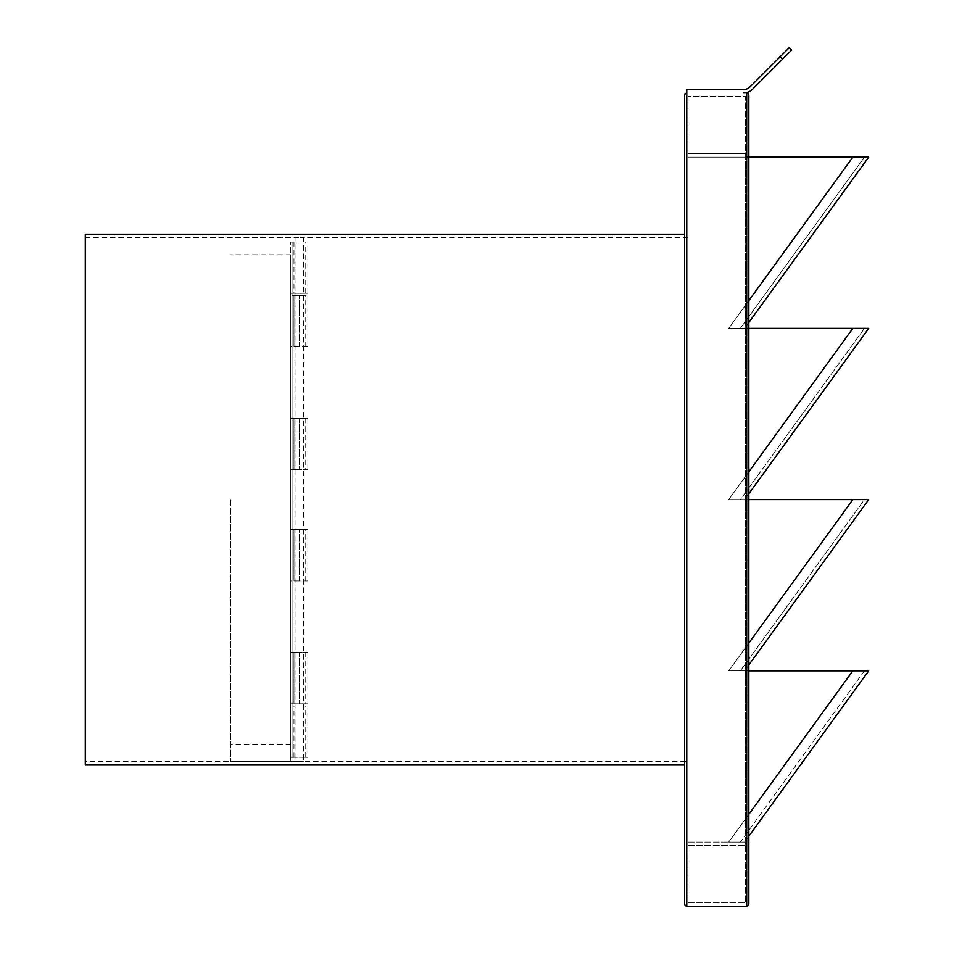 <?xml version="1.0" encoding="UTF-8"?>
<svg xmlns="http://www.w3.org/2000/svg" width="954" height="954" viewBox="0 0 954 954"><rect width="100%" height="100%" fill="white"/><g stroke="black" fill="none" stroke-linecap="round" stroke-linejoin="round"><path stroke-width="0.72" stroke-dasharray="4.77 3.58" d="M230.844 499.61L230.844 761.602L230.844 499.61M307.903 346.791L290.779 346.791L290.779 761.602L290.779 254.754L290.779 757.321L299.341 757.249L292.926 757.321L292.926 705.96L307.903 705.96L290.779 705.96L290.779 580.95L307.903 580.95L307.903 529.577L290.779 529.577L290.779 346.791L307.903 346.791L307.903 295.418L290.779 295.418L307.903 295.418M307.903 705.96L307.903 757.321L299.341 757.249L305.769 757.321L305.769 705.96M290.779 242.054L292.926 242.054L292.926 757.321L290.779 757.321L290.779 705.96L292.926 705.96L292.926 529.577L307.903 529.577M307.903 580.95L290.779 580.95L290.779 529.577L292.926 529.577L292.926 242.054M305.769 580.95L305.769 529.577M305.769 346.791L305.769 295.418M293.987 580.95L299.341 580.95L293.987 580.95L293.987 529.577L299.341 529.577L293.987 529.577L293.987 580.95M293.987 757.249L293.987 705.96L299.341 705.96L293.987 705.96L293.987 757.178M293.987 346.791L299.341 346.791L293.987 346.791L293.987 295.418L299.341 295.418L293.987 295.418L293.987 346.791M307.903 652.441L290.779 652.441L290.779 241.911L307.903 241.911L292.926 241.911L292.926 293.272L307.903 293.272L290.779 293.272L290.779 418.281L307.903 418.281L307.903 469.654L290.779 469.654L290.779 652.441L307.903 652.441L307.903 703.813L290.779 703.813L307.903 703.813M307.903 293.272L307.903 241.911L305.769 241.911L305.769 293.272M290.779 757.178L292.926 757.178L292.926 241.911L290.779 241.911L290.779 293.272L292.926 293.272L292.926 469.654L307.903 469.654M307.903 418.281L290.779 418.281L290.779 469.654L292.926 469.654L292.926 757.178M305.769 418.281L305.769 469.654M305.769 652.441L305.769 703.813M293.987 418.281L299.341 418.281L293.987 418.281L293.987 469.654L299.341 469.654L293.987 469.654L293.987 418.281M293.987 241.982L293.987 293.272L299.341 293.272L293.987 293.272L293.987 242.054M293.987 652.441L299.341 652.441L293.987 652.441L293.987 703.813L299.341 703.813L293.987 703.813L293.987 652.441M85.3 234.195L85.3 765.036M688.049 499.61L688.049 761.602L688.049 499.61M85.3 237.629L303.622 237.629L295.06 237.629L295.06 761.602L303.622 761.602L85.3 761.602L85.3 499.61L85.3 761.602M684.626 499.61L684.626 765.036L684.626 499.61M685.246 905.668L684.626 904.165L684.626 95.066L685.246 93.552L686.761 92.932L686.761 906.3L685.246 905.668M746.696 906.3L746.696 92.932L748.21 93.552L748.842 95.066L748.842 904.165L748.21 905.668L746.696 906.3L686.761 906.3M748.842 493.707L744.561 499.61L739.481 499.61L864.467 499.61L740.328 670.853L728.689 670.853L746.696 670.853L746.696 842.084L748.21 842.716L748.842 844.23L748.842 155.001L748.842 844.23L748.21 842.716L746.696 842.084L728.689 842.084L739.91 842.084L728.689 842.084L746.696 817.256L746.696 670.853L728.689 670.853L739.481 670.853L728.689 670.853L746.696 646.013L746.696 499.61L728.689 499.61L739.481 499.61L728.689 499.61L746.696 474.782L746.696 328.379L746.696 474.782L728.689 499.61L868.7 499.61L744.561 670.853L739.481 670.853L868.7 670.853L744.561 842.084L739.91 842.084L744.561 842.084L748.842 836.181M748.842 157.148L864.467 157.148L740.328 328.379L728.689 328.379L746.696 303.551L746.696 157.148L748.21 156.516L748.842 155.001L748.21 156.516L746.696 157.148L868.7 157.148L744.561 328.379L728.689 328.379L868.7 328.379L744.561 499.61L728.689 499.61L746.696 499.61L746.696 646.013L728.689 670.853L864.467 670.853L740.328 842.084L728.689 842.084L740.328 842.084L864.467 670.853L746.696 670.853L746.696 646.013L852.84 499.61L864.467 499.61L740.328 670.853L728.689 670.853L744.561 670.853L748.842 664.95M688.049 237.629L303.622 237.629L303.622 761.602L688.049 761.602M736.917 499.61L728.689 499.61L852.84 328.379L864.467 328.379L740.328 499.61L728.689 499.61L852.84 328.379L728.689 328.379L864.467 328.379L740.328 499.61L736.917 499.61M748.842 322.476L744.561 328.379L728.689 328.379L746.696 328.379L746.696 303.551L728.689 328.379L852.84 157.148L746.696 157.148L746.696 303.551L852.84 157.148L864.467 157.148L740.328 328.379L728.689 328.379L852.84 157.148M746.696 92.932L743.512 92.932A12.843 12.843 0 0 0 752.599 89.163L782.566 59.208L780.145 56.787L789.22 47.7M686.761 92.932L686.761 89.509L743.512 89.509A9.421 9.421 0 0 0 750.178 86.742L780.145 56.787M791.641 50.121L782.566 59.208M746.696 157.148L688.049 157.148L746.696 157.148M688.049 157.148L688.049 842.084L688.049 157.148M748.842 328.379L746.696 328.379L746.696 303.551L748.842 300.593M748.842 499.61L746.696 499.61L746.696 474.782L852.84 328.379M852.84 499.61L728.689 670.853L852.84 499.61L746.696 499.61L746.696 474.782L748.842 471.836M748.842 670.853L746.696 670.853L746.696 646.013L748.842 643.068M688.049 842.084L728.689 842.084L688.049 842.084M852.84 670.853L728.689 842.084L746.696 842.084L746.696 817.256L728.689 842.084L852.84 670.853L748.842 814.299M688.049 902.878L745.408 902.878L688.049 902.878L688.049 96.354L745.408 96.354L745.408 902.878L745.408 96.354L688.049 96.354L688.049 902.878M745.408 153.725L745.408 845.506L745.408 153.725L688.049 153.725L688.049 845.506L688.049 153.725L745.408 153.725M688.049 845.506L745.408 845.506L688.049 845.506M299.341 580.95L299.341 529.577L299.341 580.95M299.341 346.791L299.341 295.418L299.341 346.791M299.341 418.281L299.341 469.654L299.341 418.281M299.341 652.441L299.341 703.813L299.341 652.441M290.779 744.478L230.844 744.478M290.779 237.629L230.844 237.629M290.779 761.602L230.844 761.602M290.779 254.754L230.844 254.754"/><path stroke-width="1.43" d="M684.626 765.036L85.3 765.036L85.3 234.195L684.626 234.195M684.626 904.165L685.246 905.668L686.761 906.3L746.696 906.3L748.21 905.668L748.842 904.165L748.842 95.066L748.21 93.552L746.696 92.932L743.512 92.932A12.843 12.843 0 0 0 752.599 89.163L791.641 50.121L789.22 47.7L750.178 86.742A9.421 9.421 0 0 1 743.512 89.509L686.761 89.509L686.761 92.932L685.246 93.552L684.626 95.066L684.626 904.165M748.842 814.299L852.84 670.853L868.7 670.853L748.842 836.181M748.842 643.068L852.84 499.61L868.7 499.61L748.842 664.95M748.842 471.836L852.84 328.379L868.7 328.379L748.842 493.707M748.842 300.593L852.84 157.148L868.7 157.148L748.842 322.476M789.22 47.7L791.641 50.121M852.84 157.148L748.842 157.148M852.84 328.379L748.842 328.379M852.84 499.61L748.842 499.61M852.84 670.853L748.842 670.853M746.696 92.932L746.696 906.3M780.145 56.787L782.566 59.208M686.761 906.3L686.761 92.932"/></g></svg>
